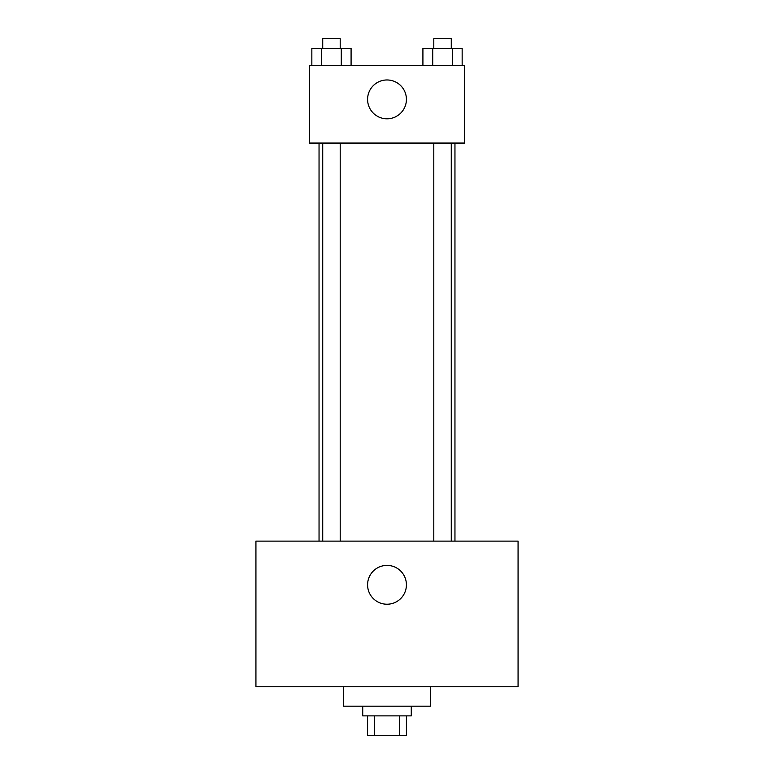 <?xml version="1.0" encoding="UTF-8"?>
<svg xmlns="http://www.w3.org/2000/svg" width="774" height="774" viewBox="0 0 774 774"><rect width="100%" height="100%" fill="white"/><g stroke="black" fill="none" stroke-linecap="round" stroke-linejoin="round"><path stroke-width="1.16" d="M399.452 715.882L399.452 735.3L367.582 735.3L367.582 715.882M399.452 735.3L406.418 735.3L406.418 715.882M411.275 706.178L411.275 715.882L362.725 715.882L362.725 706.178M374.548 715.882L374.548 735.3M343.308 686.761L343.308 706.178L430.692 706.178L430.692 686.761M518.067 686.761L255.933 686.761L255.933 541.123L518.067 541.123L518.067 686.761M387 565.397A19.418 19.418 0 0 1 403.815 594.519A19.418 19.418 0 0 1 370.185 594.519A19.418 19.418 0 0 1 387 565.397M454.957 143.064L454.957 541.123M433.798 541.123L433.798 143.064M340.202 143.064L340.202 541.123M464.671 143.064L309.329 143.064L309.329 65.403L464.671 65.403L464.671 143.064M406.418 99.382A19.418 19.418 0 0 1 377.296 116.197A19.418 19.418 0 0 1 377.296 82.566A19.418 19.418 0 0 1 406.418 99.382M462.155 65.403L462.155 48.404L422.914 48.404L422.914 65.403M452.345 48.404L452.345 65.403M432.724 48.404L432.724 65.403M433.798 48.404L433.798 38.7L451.271 38.7L451.271 48.404M351.086 65.403L351.086 48.404L311.845 48.404L311.845 65.403M341.276 48.404L341.276 65.403M321.655 48.404L321.655 65.403M322.729 48.404L322.729 38.7L340.202 38.7L340.202 48.404M319.043 143.064L319.043 541.123M451.271 541.123L451.271 143.064M322.729 143.064L322.729 541.123"/></g></svg>
